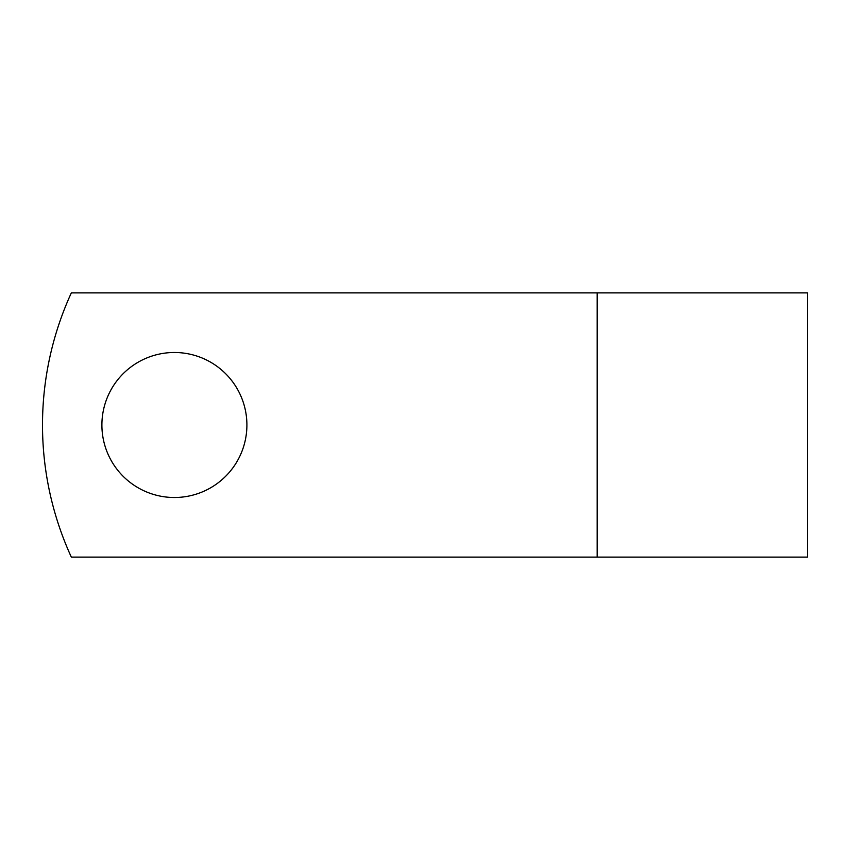 <?xml version="1.0" encoding="UTF-8"?>
<svg xmlns="http://www.w3.org/2000/svg" width="850" height="850" viewBox="0 0 850 850"><rect width="100%" height="100%" fill="white"/><g stroke="black" fill="none" stroke-linecap="round" stroke-linejoin="round"><path stroke-width="1.27" d="M246.904 425A72.505 72.505 0 0 0 174.399 352.495A72.505 72.505 0 0 0 101.894 425A72.505 72.505 0 0 0 174.399 497.505A72.505 72.505 0 0 0 246.904 425M597.168 292.889L71.336 292.889A317.071 317.071 0 0 0 71.336 557.111L597.168 557.111L597.168 292.889L807.5 292.889L807.5 557.111L597.168 557.111"/></g></svg>
